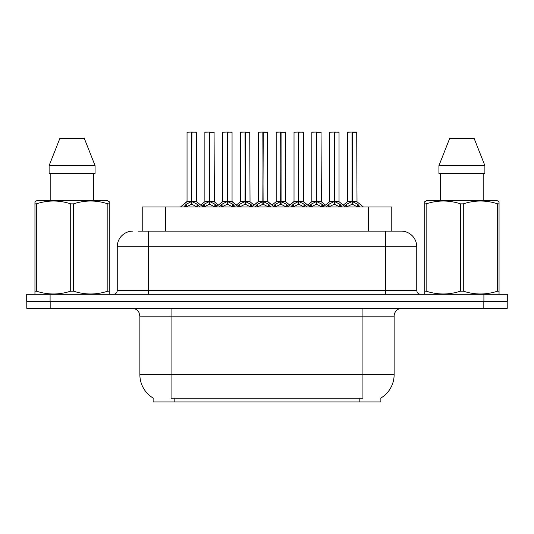 <?xml version="1.0" encoding="UTF-8"?>
<svg xmlns="http://www.w3.org/2000/svg" width="534" height="534" viewBox="0 0 534 534"><rect width="100%" height="100%" fill="white"/><g stroke="black" fill="none" stroke-linecap="round" stroke-linejoin="round"><path stroke-width="0.8" d="M138.393 231.122L148.452 231.122L138.393 231.122L142.224 231.122L142.224 206.945L391.776 206.945L391.776 231.122M380.869 398.044L380.869 401.928L153.131 401.928L153.131 398.044M153.358 398.184A27.301 27.301 0 0 1 139.868 374.634L171.067 374.634L171.067 398.184L362.933 398.184L362.933 374.634L394.132 374.634L394.132 316.135A7.796 7.796 0 0 1 401.928 308.338M139.868 374.634L139.868 316.135L138.994 312.544C137.465 309.853 135.162 308.452 132.072 308.338M380.642 398.184A27.301 27.301 0 0 0 394.132 374.634M50.176 308.338L507.22 308.338L507.22 301.316L26.78 301.316L26.78 308.338L50.176 308.338L50.176 301.316M132.853 231.122A15.599 15.599 0 0 0 117.253 246.721L117.253 290.396A3.898 3.898 0 0 1 113.348 294.301M401.147 231.122A15.599 15.599 0 0 1 416.747 246.721L148.452 246.721L148.452 231.122L400.914 231.122M416.747 246.721L416.747 290.396C416.981 292.766 418.282 294.067 420.652 294.301M50.096 294.301L26.7 294.301L26.7 301.316L50.096 301.316L50.096 294.301L483.904 294.301L483.904 301.316L507.3 301.316L507.3 294.301L483.904 294.301M326.367 206.945L329.037 204.128L334.151 201.552L334.151 204.268L334.424 132.072L339.037 132.225L339.037 201.485L334.558 201.552L339.671 204.128L342.347 206.945M334.157 132.072L329.678 132.225L334.157 132.072L329.678 132.225L329.678 201.485L334.151 201.552M334.558 201.552L334.558 204.268L334.424 201.485L339.177 201.792L335.072 201.792M334.291 132.072L334.291 201.485L334.551 132.072M334.151 132.225L334.424 201.485M332.795 132.072L335.913 132.072M339.671 204.128L339.671 206.945L334.558 204.268M334.151 204.268L329.792 206.424M344.757 206.311L346.866 204.128L351.979 201.552L351.979 204.268L352.253 132.072L356.712 132.072L347.661 132.072L352.12 132.072L352.12 201.485L357.5 204.128L360.176 206.945M351.986 132.072L347.507 132.225L347.507 201.485L351.979 201.552M352.387 201.552L352.387 204.268L352.253 201.485L356.866 201.485L352.387 201.492L352.38 132.072M352.901 201.792L357.006 201.792L356.712 132.072M351.979 132.225L352.253 201.485M352.12 132.072L350.624 132.072M357.486 206.952L352.387 204.268M351.979 204.268L347.621 206.424M334.558 132.225L338.876 132.072M108.749 294.301L109.236 294.014L109.236 291.143L107.855 291.143L107.855 203.854C96.44 200.083 84.979 200.083 73.472 203.854L70.715 203.854C59.301 200.083 47.84 200.083 36.325 203.854L34.95 203.854L34.95 201.712L36.753 200.704L34.95 201.712L34.95 292.125M73.472 203.854L73.472 291.143C84.886 294.922 96.347 294.922 107.855 291.143M73.472 291.143L70.715 291.143L70.715 203.854M36.325 203.854L36.325 291.143C47.74 294.922 59.201 294.922 70.715 291.143M36.325 291.143L34.95 291.143L34.95 294.014L35.438 294.301M109.236 292.125L109.236 201.712L107.427 200.704L109.236 201.712L109.236 203.854L107.855 203.854M107.427 200.704L36.753 200.704M84.272 138.313L95.065 165.607L84.272 138.313L59.915 138.313L49.115 165.607L49.115 173.41L95.065 173.41L95.065 165.607L49.115 165.607L59.915 138.313M50.823 173.41L50.823 200.704M93.363 200.704L93.363 173.41L93.363 200.704M498.562 294.301L499.05 294.014L499.05 291.143L497.675 291.143L497.675 203.854C486.26 200.083 474.799 200.083 463.285 203.854L460.528 203.854C449.114 200.083 437.653 200.083 426.145 203.854L424.764 203.854L424.764 201.712L426.573 200.704L424.764 201.712L424.764 292.125M463.285 203.854L463.285 291.143C474.699 294.922 486.16 294.922 497.675 291.143M463.285 291.143L460.528 291.143L460.528 203.854M426.145 203.854L426.145 291.143C437.56 294.922 449.021 294.922 460.528 291.143M426.145 291.143L424.764 291.143L424.764 294.014L425.251 294.301M499.05 292.125L499.05 201.712L497.247 200.704L499.05 201.712L499.05 203.854L497.675 203.854M497.247 200.704L426.573 200.704M474.085 138.313L484.885 165.607L474.085 138.313L449.728 138.313L438.935 165.607L438.935 173.41L484.885 173.41L484.885 165.607L438.935 165.607L449.728 138.313M440.637 173.41L440.637 200.704M483.177 200.704L483.177 173.41M484.885 165.607L484.885 173.41M290.71 206.945L293.38 204.128L298.493 201.552L298.493 204.268L298.766 132.072L303.379 132.225L303.379 201.485L298.9 201.552L304.013 204.128L306.69 206.945M298.499 132.072L294.02 132.225L298.499 132.072L294.02 132.225L294.02 201.485L298.493 201.552M298.9 201.552L298.9 204.268L298.766 201.485L303.519 201.792L299.414 201.792M298.626 132.072L298.626 201.485L298.893 132.072M298.493 132.225L298.766 201.485M297.138 132.072L300.255 132.072M304.013 204.128L304.013 206.945L298.9 204.268M298.493 204.268L294.134 206.424M255.045 206.945L257.722 204.128L262.835 201.552L262.835 204.268L263.108 132.072L267.714 132.225L267.714 201.485L263.242 201.552L268.355 204.128L271.025 206.945M262.841 132.072L258.356 132.225L262.841 132.072L258.356 132.225L258.356 201.485L262.835 201.552M263.242 201.552L263.242 204.268L263.108 201.485L267.714 201.485L267.561 132.072M262.968 132.072L262.968 201.485L263.235 132.072M262.835 132.225L263.108 201.485M261.48 132.072L264.597 132.072M268.342 206.952L263.242 204.268M262.835 204.268L258.476 206.424M219.387 206.945L222.064 204.128L227.177 201.552L227.177 204.268L227.444 132.072L232.056 132.225L232.056 201.485L227.584 201.552L232.697 204.128L235.367 206.945M227.184 132.072L222.698 132.225L227.184 132.072L222.698 132.225L222.698 201.485L227.177 201.552M227.584 201.552L227.584 204.268L227.444 201.485L232.203 201.792L228.098 201.792M227.31 132.072L227.31 201.485L227.577 132.072M227.177 132.225L227.444 201.485M225.822 132.072L228.939 132.072M232.697 204.128L232.697 206.945L227.584 204.268M227.177 204.268L222.818 206.424M183.729 206.945L186.406 204.128L191.519 201.552L191.512 204.268L191.786 132.072L196.399 132.225L196.399 201.485L191.926 201.552L197.033 204.128L199.709 206.945M191.526 132.072L187.04 132.225L191.526 132.072L187.04 132.225L187.04 201.485L191.519 201.552M191.926 201.552L191.926 204.268L191.786 201.485L196.539 201.792L192.44 201.792M191.653 132.072L191.653 201.485L191.92 132.072M191.519 132.225L191.786 201.485M190.157 132.072L193.281 132.072M197.026 206.952L191.926 204.268M191.512 204.268L187.16 206.424M298.9 132.225L303.219 132.072M258.356 132.225L258.356 201.485L262.835 201.492M227.584 132.225L231.903 132.072M191.926 132.225L196.245 132.072M309.093 206.311L311.209 204.128L316.322 201.552L316.322 204.268L316.595 132.072L312.003 132.072L316.455 132.072L316.455 201.485L321.842 204.128L323.958 206.311M316.328 132.072L311.849 132.225L311.849 201.485L316.322 201.552M316.729 201.552L316.729 204.268L316.595 201.485L321.208 201.485L316.729 201.492L316.722 132.072M317.243 201.792L321.348 201.792L321.047 132.072M316.322 132.225L316.595 201.485M316.455 132.072L314.967 132.072M321.842 204.128L321.842 206.945L316.729 204.268M316.322 204.268L311.963 206.424M273.435 206.311L275.551 204.128L280.664 201.552L280.664 204.268L280.937 132.072L276.345 132.072L280.797 132.072L280.797 201.485L286.184 204.128L288.3 206.311M280.67 132.072L276.185 132.225L276.185 201.485L280.664 201.552M281.071 201.552L281.071 204.268L280.937 201.485L285.55 201.485L281.071 201.492L281.064 132.072M281.585 201.792L285.69 201.792L285.39 132.072M280.664 132.225L280.937 201.485M280.797 132.072L279.309 132.072M286.171 206.952L281.071 204.268M280.664 204.268L276.305 206.424M237.777 206.311L239.893 204.128L245.006 201.552L245.006 204.268L245.28 132.072L240.687 132.072L245.139 132.072L245.139 201.485L250.526 204.128L252.642 206.311M245.013 132.072L240.527 132.225L240.527 201.485L245.006 201.552M245.413 201.552L245.413 204.268L245.28 201.485L249.885 201.485L245.413 201.492L245.406 132.072M245.927 201.792L250.032 201.792L249.732 132.072M245.006 132.225L245.28 201.485M245.139 132.072L243.651 132.072M250.526 204.128L250.526 206.945L245.413 204.268M245.006 204.268L240.647 206.424M202.119 206.311L204.235 204.128L209.348 201.552L209.348 204.268L209.615 132.072L205.023 132.072L209.482 132.072L209.482 201.485L214.868 204.128L216.978 206.311M209.355 132.072L204.869 132.225L204.869 201.485L209.348 201.552M209.755 201.552L209.755 204.268L209.615 201.485L214.227 201.485L209.755 201.492L209.749 132.072M210.269 201.792L214.374 201.792L214.074 132.072M209.348 132.225L209.615 201.485M209.482 132.072L207.986 132.072M214.868 204.128L214.868 206.945L209.755 204.268M209.348 204.268L204.989 206.424M359.816 401.928L359.816 398.044M174.184 401.928L174.184 398.044M165.62 231.122L165.62 206.945M368.38 231.122L368.38 206.945M362.933 308.338L362.933 316.135L139.868 316.135M394.132 316.135L362.933 316.135L362.933 374.634L171.067 374.634L171.067 308.338M483.824 308.338L483.824 301.316M148.452 294.301L148.452 246.721L117.253 246.721M117.253 290.396L416.747 290.396M385.548 231.122L385.548 294.301M333.637 201.792L329.678 201.485L334.151 201.492M340.492 204.842L340.492 206.945M329.037 204.128L329.037 206.945M328.223 204.842L328.223 206.945M351.465 201.792L347.507 201.485L351.979 201.492M356.866 132.225L352.387 132.225M357.5 204.128L357.5 206.945M358.321 204.842L358.321 206.945M346.866 204.128L346.866 206.945M346.052 204.842L346.052 206.945M297.979 201.792L294.02 201.485L298.493 201.492M304.834 204.842L304.834 206.945M293.38 204.128L293.38 206.945M292.559 204.842L292.559 206.945M262.321 201.792L258.363 201.485L251.854 206.945M274.222 206.945L267.714 201.485L263.756 201.792M267.714 132.225L263.242 132.225M268.355 204.128L268.355 206.945M269.176 204.842L269.176 206.945M257.722 204.128L257.722 206.945M256.901 204.842L256.901 206.945M226.663 201.792L222.705 201.485L227.177 201.492M233.512 204.842L233.512 206.945M222.064 204.128L222.064 206.945M221.243 204.842L221.243 206.945M191.005 201.792L187.04 201.485L191.519 201.492M197.033 204.128L197.033 206.945M197.854 204.842L197.854 206.945M186.406 204.128L186.406 206.945M185.585 204.842L185.585 206.945M315.808 201.792L311.849 201.485L316.322 201.492M321.208 132.225L316.729 132.225M322.663 204.842L322.663 206.945M311.209 204.128L311.209 206.945M310.394 204.842L310.394 206.945M280.15 201.792L276.191 201.485L280.664 201.492M285.55 132.225L281.071 132.225M286.184 204.128L286.184 206.945M287.005 204.842L287.005 206.945M275.551 204.128L275.551 206.945M274.73 204.842L274.73 206.945M244.492 201.792L240.534 201.485L245.006 201.492M249.885 132.225L245.413 132.225M251.34 204.842L251.34 206.945M239.893 204.128L239.893 206.945M239.072 204.842L239.072 206.945M208.834 201.792L204.869 201.485L209.348 201.492M214.227 132.225L209.755 132.225M215.683 204.842L215.683 206.945M204.235 204.128L204.235 206.945M203.414 204.842L203.414 206.945M321.348 201.792L325.44 205.109L329.531 201.792L323.17 206.945M347.36 201.792L343.269 205.109L339.177 201.792L345.538 206.945M357.006 201.792L363.367 206.945M294.02 201.485L287.512 206.945M303.372 201.485L309.88 206.945M222.705 201.485L216.197 206.945M232.056 201.485L238.564 206.945M186.9 201.792L180.539 206.945L187.04 201.485M196.399 201.485L202.9 206.945M293.874 201.792L289.782 205.109L285.69 201.792M303.519 201.792L307.611 205.109L311.702 201.792M258.216 201.792L254.124 205.109L250.032 201.792M267.861 201.792L271.953 205.109L276.045 201.792M222.558 201.792L218.466 205.109L214.374 201.792M232.203 201.792L236.295 205.109L240.387 201.792M196.539 201.792L200.637 205.109L204.729 201.792"/></g></svg>
